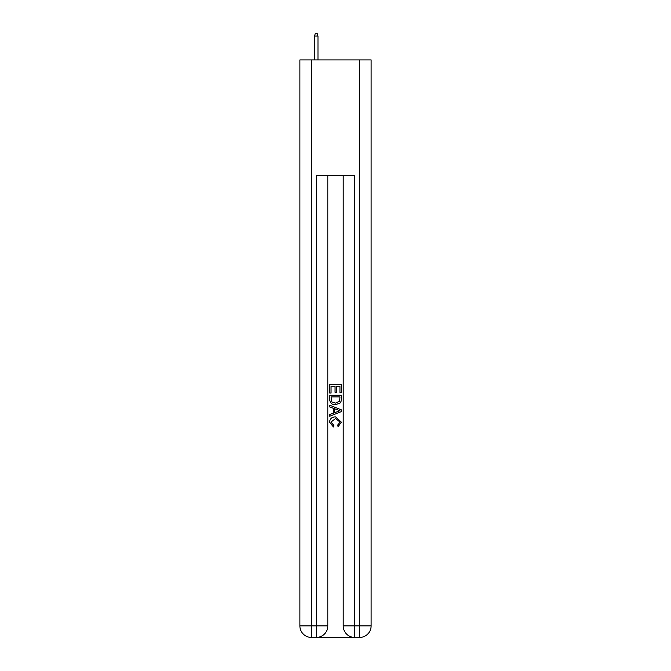 <?xml version="1.0" encoding="UTF-8"?>
<svg xmlns="http://www.w3.org/2000/svg" width="671" height="671" viewBox="0 0 671 671"><rect width="100%" height="100%" fill="white"/><g stroke="black" fill="none" stroke-linecap="round" stroke-linejoin="round"><path stroke-width="1.01" d="M317.115 637.45L353.885 637.45M311.436 59.92L311.436 625.9L299.887 625.9L299.887 59.92L371.113 59.92L371.113 625.9L359.564 625.9L359.564 59.92M354.749 637.45L354.749 625.9L343.2 625.9A11.55 11.55 0 0 0 354.749 637.45L359.564 637.45L359.564 625.9L354.749 625.9L354.749 175.433L316.251 175.433L316.251 625.9L311.436 625.9L311.436 637.45L316.251 637.45A11.55 11.55 0 0 0 327.8 625.9L316.251 625.9L316.251 637.45M327.8 175.433L327.8 625.9M343.2 625.9L343.2 175.433M359.564 637.45A11.55 11.55 0 0 0 371.113 625.9M299.887 625.9A11.55 11.55 0 0 0 311.436 637.45M329.721 393.038L329.721 384.6L341.279 384.6L341.279 392.745L339.945 392.745L339.945 386.228L336.389 386.228L336.389 392.3L335.055 392.3L335.055 386.228L331.055 386.228L331.055 393.038L329.721 393.038M329.721 399.396L329.721 395.261L341.279 395.261L341.111 401.25L340.281 402.927L335.559 404.739C331.868 404.756 329.922 402.969 329.721 399.396M331.055 396.888L331.877 401.996L335.584 403.112L339.702 401.141L339.945 396.888L331.055 396.888M329.721 406.962L329.721 405.225L341.279 409.813L341.279 411.65L329.721 416.238L329.721 414.51L333.277 413.193L333.277 408.27L329.721 406.962M337.807 409.947L334.611 408.765L334.611 412.707L339.945 410.736L337.807 409.947M330.912 422.084L333.806 425.322L333.42 426.949L329.578 422.235C329.889 418.687 331.893 416.901 335.584 416.876L341.422 422.202L338.067 426.655L337.714 425.02L340.088 422.126L335.592 418.511L330.912 422.084M317.979 59.92L317.979 36.049L314.514 36.049L314.514 59.92M314.514 36.049L315.286 33.55L317.215 33.55L317.979 36.049"/></g></svg>
